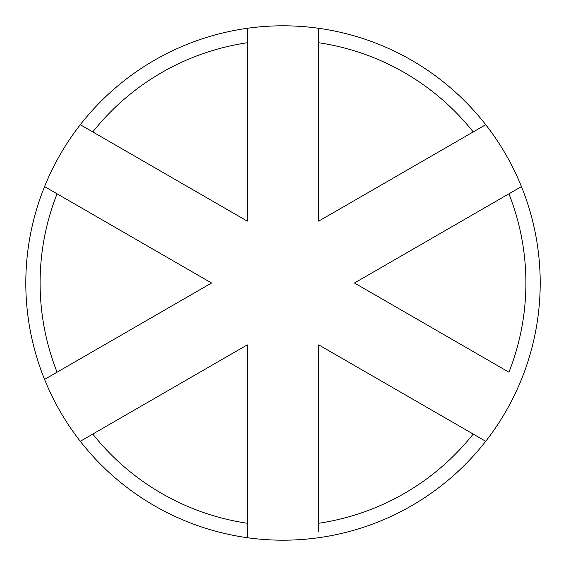 <?xml version="1.0" encoding="UTF-8"?>
<svg xmlns="http://www.w3.org/2000/svg" width="566" height="566" viewBox="0 0 566 566"><rect width="100%" height="100%" fill="white"/><g stroke="black" fill="none" stroke-linecap="round" stroke-linejoin="round"><path stroke-width="0.85" d="M318.722 42.74L318.722 221.129L473.211 131.935A242.906 242.906 0 0 0 318.722 42.74L318.722 28.3A257.19 257.19 0 0 1 318.722 537.7A257.19 257.19 0 0 1 44.565 186.589L57.067 193.805A242.906 242.906 0 0 0 57.067 372.195L211.557 283L57.067 193.805M247.278 42.74A242.906 242.906 0 0 0 92.789 131.935L247.278 221.129L247.278 28.3A257.19 257.19 0 0 1 318.722 28.3L318.722 34.151M485.713 124.711L473.211 131.935M247.278 221.129L80.287 124.711A257.19 257.19 0 0 1 247.278 28.3M247.278 344.871L92.789 434.065A242.906 242.906 0 0 0 247.278 523.26L247.278 344.871M318.722 523.26A242.906 242.906 0 0 0 473.211 434.065L318.722 344.871L318.722 531.849M473.211 434.065L485.713 441.289L473.211 434.065M247.278 356.573L247.278 537.7M80.287 441.289L92.789 434.065M57.067 372.195L44.565 379.411M508.933 372.195A242.906 242.906 0 0 0 508.933 193.805L354.443 283L508.933 372.195M211.557 283L44.565 186.589A257.19 257.19 0 0 1 80.287 124.711M354.443 283L521.435 186.589"/></g></svg>
